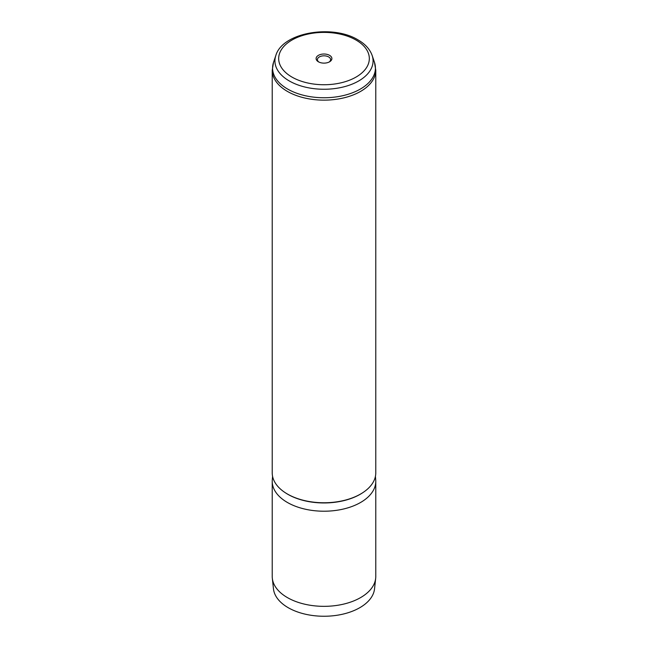 <?xml version="1.0" encoding="UTF-8"?>
<svg xmlns="http://www.w3.org/2000/svg" width="648" height="648" viewBox="0 0 648 648"><rect width="100%" height="100%" fill="white"/><g stroke="black" fill="none" stroke-linecap="round" stroke-linejoin="round"><path stroke-width="0.97" d="M318.419 61.795L318.419 61.795A7.898 4.56 180 0 1 318.419 55.347A7.898 4.56 180 0 1 329.581 55.347A7.898 4.56 180 0 1 329.581 61.795A7.898 4.56 180 0 1 318.419 61.795M329.087 62.054A6.602 3.815 0 0 0 330.601 59.624A6.602 3.815 0 0 0 328.666 56.935A6.602 3.815 0 0 0 321.473 56.109A6.602 3.815 0 0 0 317.399 59.624A6.602 3.815 0 0 0 318.913 62.054M375.427 476.345L375.719 479.917A51.775 29.889 180 0 1 375.775 481.326L375.775 576.445A51.775 29.889 180 0 1 375.678 578.291L374.544 588.821A50.641 29.241 180 0 1 341.925 614.361A50.641 29.241 180 0 1 288.19 607.686A50.641 29.241 180 0 1 273.456 588.821L272.322 578.291A51.775 29.889 180 0 1 272.225 576.445L272.225 481.326A51.775 29.889 180 0 1 272.281 479.917L272.573 476.345M375.678 578.291A51.775 29.889 180 0 1 342.322 604.406A51.775 29.889 180 0 1 287.388 597.586A51.775 29.889 180 0 1 272.322 578.291M375.775 70.251L375.775 472.87A51.775 29.889 180 0 1 343.813 500.491A51.775 29.889 180 0 1 287.388 494.011A51.775 29.889 180 0 1 272.225 472.87L272.225 70.251L273.505 62.435A51.427 29.687 0 0 0 287.639 89.06A51.427 29.687 0 0 0 348.114 94.284A51.427 29.687 0 0 0 374.495 62.435L375.775 70.251A51.775 29.889 180 0 1 343.813 97.872A51.775 29.889 180 0 1 287.388 91.392A51.775 29.889 180 0 1 272.225 70.251M375.775 481.326A51.775 29.889 180 0 1 343.813 508.939A51.775 29.889 180 0 1 287.388 502.459A51.775 29.889 180 0 1 272.225 481.326M362.588 492.804A51.127 29.516 180 0 1 287.842 494.311A51.127 29.516 180 0 1 285.412 492.804M275.813 55.55C282.406 32.303 332.513 24.13 357.996 39.876C365.197 44.015 369.927 49.24 372.187 55.55A49.078 28.334 180 0 1 347.012 85.949A49.078 28.334 180 0 1 289.3 80.96A49.078 28.334 180 0 1 275.813 55.55L273.505 62.435M291.948 77.072A45.328 26.171 0 0 0 356.052 77.072A45.328 26.171 0 0 0 356.052 40.063A45.328 26.171 0 0 0 291.948 40.063A45.328 26.171 0 0 0 291.948 77.072M372.187 55.55L374.495 62.435"/></g></svg>
